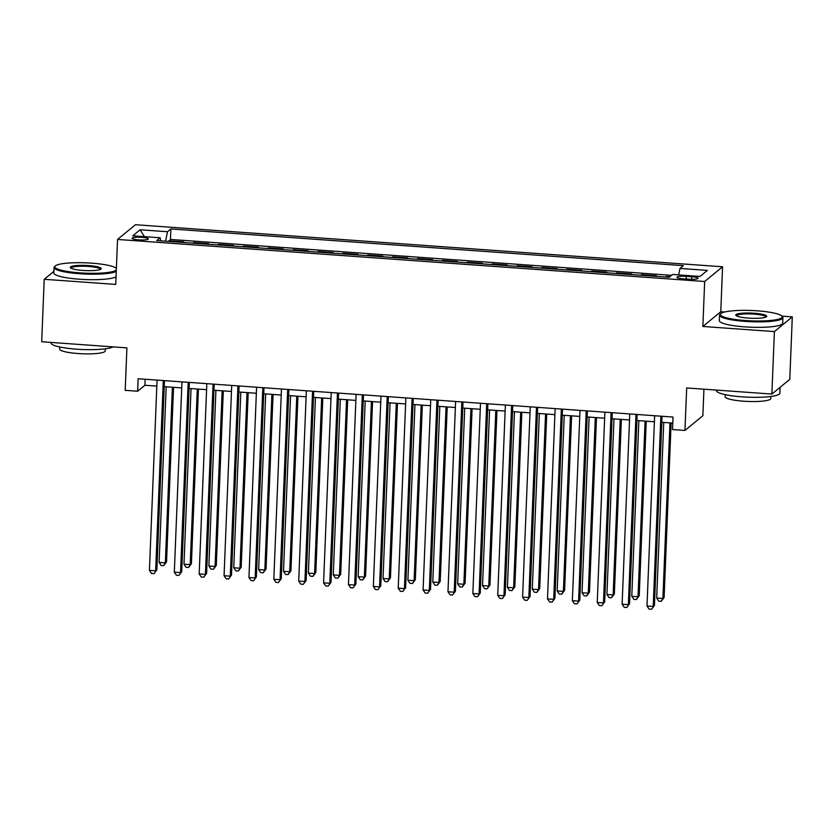 <?xml version="1.0" encoding="UTF-8"?>
<svg xmlns="http://www.w3.org/2000/svg" width="834" height="834" viewBox="0 0 834 834"><rect width="100%" height="100%" fill="white"/><g stroke="black" fill="none" stroke-linecap="round" stroke-linejoin="round"><path stroke-width="1.25" d="M138.653 239.869A8.121 1.355 2.3 0 0 148.316 238.92A8.121 1.355 2.3 0 0 141.749 237.325A8.121 1.355 2.3 0 0 132.095 238.274A8.121 1.355 2.3 0 0 138.653 239.869M116.374 268.465L116.27 268.35A30.941 5.171 2.3 0 0 91.667 263.158A30.941 5.171 2.3 0 0 55.325 265.9A30.941 5.171 2.3 0 0 79.855 272.854A30.941 5.171 2.3 0 0 116.312 269.987M722.578 266.776L135.452 224.721L117.542 239.441L704.667 281.496L722.578 266.776L720.774 311.749L702.864 326.469L774.39 331.588L792.3 316.878L781.865 316.128M724.527 312.02L720.774 311.749M792.3 316.878L789.788 379.345L771.877 394.065L686.674 387.956L684.964 430.438L702.874 415.718L703.938 389.197M53.897 271.342L44.212 279.296L41.7 341.763L126.904 347.861L125.204 390.343L137.641 391.24L144.907 385.266L156.834 386.121M774.39 331.588L771.877 394.065M669.973 276.669L666.408 276.408L666.376 277.065M655.722 276.294L656.452 275.7L641.523 274.626L641.502 275.283M630.848 274.522L631.578 273.917L616.649 272.854L616.618 273.5M605.964 272.739L606.693 272.134L591.775 271.071L591.744 271.717M581.089 270.956L581.819 270.352L566.891 269.288L566.87 269.935M556.215 269.173L556.945 268.569L542.017 267.506L541.985 268.152M531.331 267.391L532.061 266.786L517.132 265.723L517.111 266.369M506.457 265.608L507.187 265.003L492.258 263.94L492.227 264.587M481.572 263.825L482.302 263.231L467.384 262.157L467.353 262.804M456.698 262.043L457.428 261.449L442.5 260.375L442.479 261.021M431.824 260.26L432.554 259.666L417.625 258.592L417.594 259.238M406.94 258.477L407.67 257.883L392.741 256.809L392.72 257.466M382.066 256.695L382.796 256.101L367.867 255.027L367.836 255.684M357.181 254.912L357.911 254.318L342.983 253.244L342.962 253.901M332.307 253.129L333.037 252.535L318.108 251.461L318.088 252.118M307.423 251.357L308.153 250.753L293.234 249.689L293.203 250.336M282.549 249.575L283.279 248.97L268.35 247.906L268.329 248.553M257.675 247.792L258.404 247.187L243.476 246.124L243.445 246.77M232.79 246.009L233.52 245.405L218.591 244.341L218.571 244.987M207.916 244.226L208.646 243.622L193.717 242.558L193.686 243.205M684.964 430.438L672.527 429.541L673.028 417.052L138.142 378.74L137.641 391.24M691.761 276.763L686.288 276.367A7.86 1.314 2.3 0 0 676.937 277.284A7.86 1.314 2.3 0 0 683.286 278.837L688.759 279.223A7.86 1.314 2.3 0 0 698.121 278.306A7.86 1.314 2.3 0 0 691.761 276.763L691.657 279.348M160.691 240.838L160.138 237.773L156.75 240.557L669.243 277.263L672.631 274.48L699.997 276.44L707.357 270.393L679.991 268.433L683.38 265.65L170.887 228.943L167.498 231.727L165.58 241.193M160.138 237.773L132.773 235.813L140.122 229.767L167.498 231.727M665.678 277.013L666.408 276.408M671.589 275.335L170.459 239.441L168.812 241.422M183.032 242.444L183.761 241.839L168.843 240.776M192.988 243.153L193.717 242.558M217.862 244.935L218.591 244.341M242.746 246.718L243.476 246.124M267.62 248.501L268.35 247.906M292.505 250.283L293.234 249.689M317.379 252.066L318.108 251.461M342.253 253.849L342.983 253.244M367.137 255.631L367.867 255.027M392.011 257.414L392.741 256.809M416.896 259.197L417.625 258.592M441.77 260.979L442.5 260.375M466.654 262.752L467.384 262.157M491.528 264.534L492.258 263.94M516.402 266.317L517.132 265.723M541.287 268.1L542.017 267.506M566.161 269.882L566.891 269.288M591.045 271.665L591.775 271.071M615.919 273.448L616.649 272.854M640.793 275.23L641.523 274.626M702.864 326.469L704.667 281.496M44.212 279.296L115.738 284.415L117.542 239.441M164.225 386.653L181.708 387.904M189.099 388.435L206.592 389.687M213.973 390.218L231.466 391.469M238.858 392.001L256.351 393.252M263.732 393.784L281.225 395.035M288.616 395.566L306.109 396.817M313.49 397.349L330.983 398.6M338.364 399.132L355.857 400.383M363.249 400.904L380.742 402.165M388.123 402.686L405.616 403.948M413.007 404.469L430.5 405.72M437.881 406.252L455.374 407.503M462.766 408.034L480.248 409.286M487.64 409.817L505.133 411.068M512.514 411.6L530.007 412.851M537.398 413.383L554.891 414.634M562.272 415.165L579.766 416.416M587.157 416.948L604.64 418.199M612.031 418.731L629.524 419.982M636.905 420.513L654.398 421.764M661.789 422.296L672.788 423.078M145.147 379.241L144.907 385.266M678.678 274.918L679.991 268.433M170.459 239.441L170.887 228.943M140.122 229.767L144.386 236.648M660.862 416.176L653.22 606.464L646.996 606.016L654.638 415.739M662.029 416.26L654.429 605.463L651.583 609.279L649.102 609.101L646.996 606.016M654.429 605.463L651.583 609.279M663.739 422.431L656.681 598.061L662.905 598.51L664.114 597.509L671.12 422.963M664.114 597.509L661.268 601.324L662.905 598.51L669.952 422.88M661.268 601.324L658.777 601.147L656.681 598.061M745.346 320.527A30.941 5.171 2.3 0 0 781.76 316.013A30.941 5.171 2.3 0 0 757.157 310.821A30.941 5.171 2.3 0 0 720.816 313.574A30.941 5.171 2.3 0 0 745.346 320.527M781.76 316.013L782.48 316.774A31.702 5.296 -177.7 0 1 782.907 317.691A31.702 5.296 -177.7 0 1 745.169 321.392A31.702 5.296 -177.7 0 1 719.544 315.148A31.702 5.296 -177.7 0 1 720.034 314.272L720.816 313.574M748.296 318.098A15.471 2.585 -177.7 0 1 735.995 315.502A15.471 2.585 -177.7 0 1 754.207 313.24A15.471 2.585 -177.7 0 1 766.467 316.722A15.471 2.585 -177.7 0 1 748.296 318.098M765.914 317.066A14.71 2.46 2.3 0 0 765.925 317.014A14.71 2.46 2.3 0 0 754.03 314.116A14.71 2.46 2.3 0 0 736.526 315.825A14.71 2.46 2.3 0 0 736.526 315.888M780.103 387.299L779.873 393.158A31.702 5.296 -177.7 0 1 742.145 396.859A31.702 5.296 -177.7 0 1 716.51 390.614L716.531 390.093M779.936 387.445A31.702 5.296 -177.7 0 1 778.925 388.269M770.856 396.473L770.772 398.548A22.831 3.816 -177.7 0 1 743.605 401.206A22.831 3.816 -177.7 0 1 725.153 396.713L725.236 394.638M782.907 317.691L782.678 323.185A31.702 5.296 -177.7 0 1 744.95 326.886A31.702 5.296 -177.7 0 1 719.325 320.642L719.544 315.148M116.26 271.363A31.702 5.296 -177.7 0 1 79.678 273.729A31.702 5.296 -177.7 0 1 54.043 267.485A31.702 5.296 -177.7 0 1 54.544 266.599L55.325 265.9M82.806 270.435A15.471 2.585 -177.7 0 1 70.504 267.829A15.471 2.585 -177.7 0 1 88.706 265.577A15.471 2.585 -177.7 0 1 100.977 269.059A15.471 2.585 -177.7 0 1 82.806 270.435M100.424 269.403A14.71 2.46 2.3 0 0 100.424 269.351A14.71 2.46 2.3 0 0 88.54 266.453A14.71 2.46 2.3 0 0 71.026 268.162A14.71 2.46 2.3 0 0 71.026 268.214M113.132 346.881A31.702 5.296 -177.7 0 1 76.645 349.185A31.702 5.296 -177.7 0 1 51.02 342.941L51.041 342.43M105.355 348.81L105.272 350.885A22.831 3.816 -177.7 0 1 78.104 353.543A22.831 3.816 -177.7 0 1 59.652 349.05L59.735 346.975M116.041 276.857A31.702 5.296 -177.7 0 1 79.459 279.223A31.702 5.296 -177.7 0 1 53.824 272.979L54.043 267.485M635.988 414.394L628.346 604.681L622.122 604.233L629.764 413.956M637.155 414.477L629.555 603.68L626.709 607.496L624.218 607.319L622.122 604.233M629.555 603.68L626.709 607.496M611.103 412.622L603.462 602.899L597.248 602.45L604.89 412.173M612.271 412.705L604.671 601.898L601.835 605.713L599.344 605.536L597.248 602.45M604.671 601.898L601.835 605.713M586.229 410.839L578.587 601.116L572.364 600.668L580.005 410.391M587.397 410.922L579.797 600.115L576.951 603.931L574.459 603.753L572.364 600.668M579.797 600.115L576.951 603.931M561.345 409.056L553.703 599.333L547.49 598.885L555.131 408.608M562.512 409.14L554.912 598.343L552.077 602.148L549.585 601.971L547.49 598.885M554.912 598.343L552.077 602.148M638.854 420.649L631.807 596.279L638.02 596.727L639.23 595.726L646.246 421.18M639.23 595.726L636.394 599.542L638.02 596.727L645.078 421.097M636.394 599.542L633.903 599.365L631.807 596.279M613.98 418.866L606.923 594.496L613.146 594.944L614.356 593.944L621.372 419.398M614.356 593.944L611.51 597.759L613.146 594.944L620.204 419.314M611.51 597.759L609.029 597.582L606.923 594.496M589.106 417.083L582.049 592.713L588.272 593.162L589.482 592.161L596.487 417.615M589.482 592.161L586.636 595.976L588.272 593.162L595.32 417.532M586.636 595.976L584.144 595.799L582.049 592.713M564.222 415.301L557.175 590.931L563.388 591.379L564.597 590.389L571.613 415.832M564.597 590.389L561.751 594.194L563.388 591.379L570.446 415.749M561.751 594.194L559.27 594.016L557.175 590.931M536.471 407.273L528.829 597.551L522.605 597.102L530.247 406.825M537.638 407.357L530.038 596.56L527.192 600.365L524.711 600.188L522.605 597.102M530.038 596.56L527.192 600.365M539.348 413.518L532.29 589.148L538.514 589.596L539.723 588.606L546.729 414.05M539.723 588.606L536.877 592.411L538.514 589.596L545.561 413.966M536.877 592.411L534.385 592.234L532.29 589.148M511.596 405.491L503.955 595.768L497.731 595.32L505.373 405.043M512.764 405.574L505.164 594.778L502.318 598.583L499.827 598.405L497.731 595.32M505.164 594.778L502.318 598.583M514.463 411.735L507.416 587.365L513.629 587.814L514.839 586.823L521.855 412.267M514.839 586.823L512.003 590.628L513.629 587.814L520.687 412.184M512.003 590.628L509.511 590.451L507.416 587.365M486.712 403.708L479.07 593.985L472.857 593.537L480.499 403.26M487.88 403.792L480.28 592.995L477.434 596.8L474.953 596.623L472.857 593.537M480.28 592.995L477.434 596.8M489.589 409.953L482.532 585.583L488.755 586.031L489.965 585.041L496.97 410.484M489.965 585.041L487.119 588.846L488.755 586.031L495.813 410.401M487.119 588.846L484.637 588.668L482.532 585.583M461.838 401.925L454.196 592.203L447.973 591.754L455.614 401.477M463.006 402.009L455.406 591.212L452.56 595.017L450.068 594.84L447.973 591.754M455.406 591.212L452.56 595.017M464.715 408.18L457.657 583.81L463.871 584.248L465.091 583.258L472.096 408.702M465.091 583.258L462.244 587.063L463.871 584.248L470.929 408.618M462.244 587.063L459.753 586.886L457.657 583.81M436.953 400.143L429.312 590.42L423.099 589.982L430.74 399.694M438.121 400.226L430.521 589.429L427.686 593.235L425.194 593.057L423.099 589.982M430.521 589.429L427.686 593.235M439.831 406.398L432.773 582.028L438.997 582.466L440.206 581.475L447.222 406.919M440.206 581.475L437.36 585.28L438.997 582.466L446.054 406.836M437.36 585.28L434.879 585.103L432.773 582.028M412.079 398.36L404.438 588.637L398.214 588.199L405.856 397.912M413.247 398.443L405.647 587.647L402.801 591.462L400.32 591.275L398.214 588.199M405.647 587.647L402.801 591.462M414.957 404.615L407.899 580.245L414.123 580.683L415.332 579.693L422.338 405.136M415.332 579.693L412.486 583.508L414.123 580.683L421.17 405.053M412.486 583.508L409.994 583.32L407.899 580.245M387.205 396.577L379.553 586.855L373.34 586.417L380.982 396.14M388.373 396.661L380.773 585.864L377.927 589.68L375.436 589.492L373.34 586.417M380.773 585.864L377.927 589.68M390.072 402.832L383.025 578.462L389.238 578.9L390.448 577.91L397.464 403.364M390.448 577.91L387.612 581.725L389.238 578.9L396.296 403.281M387.612 581.725L385.12 581.548L383.025 578.462M362.321 394.795L354.679 585.082L348.456 584.634L356.108 394.357M363.488 394.878L355.889 584.081L353.043 587.897L350.561 587.72L348.456 584.634M355.889 584.081L353.043 587.897M365.198 401.05L358.14 576.68L364.364 577.128L365.573 576.127L372.579 401.581M365.573 576.127L362.727 579.943L364.364 577.128L371.411 401.498M362.727 579.943L360.246 579.766L358.14 576.68M337.447 393.012L329.805 583.3L323.582 582.851L331.223 392.574M338.614 393.095L331.015 582.299L328.169 586.114L325.677 585.937L323.582 582.851M331.015 582.299L328.169 586.114M340.314 399.267L333.266 574.897L339.48 575.345L340.689 574.345L347.705 399.799M340.689 574.345L337.853 578.16L339.48 575.345L346.537 399.715M337.853 578.16L335.362 577.983L333.266 574.897M312.562 391.229L304.921 581.517L298.708 581.069L306.349 390.792M313.73 391.313L306.13 580.516L303.295 584.332L300.803 584.154L298.708 581.069M306.13 580.516L303.295 584.332M315.44 397.484L308.382 573.114L314.606 573.563L315.815 572.562L322.831 398.016M315.815 572.562L312.969 576.377L314.606 573.563L321.663 397.933M312.969 576.377L310.488 576.2L308.382 573.114M287.688 389.457L280.047 579.734L273.823 579.286L281.465 389.009M288.856 389.541L281.256 578.733L278.41 582.549L275.929 582.372L273.823 579.286M281.256 578.733L278.41 582.549M290.566 395.702L283.508 571.332L289.732 571.78L290.941 570.779L297.947 396.233M290.941 570.779L288.095 574.595L289.732 571.78L296.779 396.15M288.095 574.595L285.603 574.418L283.508 571.332M262.814 387.674L255.162 577.952L248.949 577.503L256.591 387.226M263.971 387.758L256.382 576.951L253.536 580.766L251.044 580.589L248.949 577.503M256.382 576.951L253.536 580.766M265.681 393.919L258.634 569.549L264.847 569.997L266.056 568.996L273.072 394.451M266.056 568.996L263.221 572.812L264.847 569.997L271.905 394.367M263.221 572.812L260.729 572.635L258.634 569.549M237.93 385.892L230.288 576.169L224.065 575.721L231.716 385.444M239.097 385.975L231.498 575.179L228.652 578.984L226.17 578.806L224.065 575.721M231.498 575.179L228.652 578.984M240.807 392.136L233.749 567.766L239.973 568.215L241.182 567.224L248.188 392.668M241.182 567.224L238.336 571.029L239.973 568.215L247.02 392.585M238.336 571.029L235.845 570.852L233.749 567.766M213.056 384.109L205.414 574.386L199.19 573.938L206.832 383.661M214.223 384.193L206.623 573.396L203.777 577.201L201.286 577.024L199.19 573.938M206.623 573.396L203.777 577.201M215.923 390.354L208.875 565.984L215.089 566.432L216.298 565.442L223.314 390.885M216.298 565.442L213.462 569.247L215.089 566.432L222.146 390.802M213.462 569.247L210.971 569.069L208.875 565.984M188.171 382.326L180.53 572.604L174.316 572.155L181.958 381.878M189.339 382.41L181.739 571.613L178.903 575.418L176.412 575.241L174.316 572.155M181.739 571.613L178.903 575.418M191.049 388.571L183.991 564.201L190.215 564.649L191.424 563.659L198.44 389.103M191.424 563.659L188.578 567.464L190.215 564.649L197.272 389.019M188.578 567.464L186.097 567.287L183.991 564.201M163.297 380.544L155.656 570.821L149.432 570.373L157.073 380.096M164.465 380.627L156.865 569.831L154.019 573.636L151.527 573.458L149.432 570.373M156.865 569.831L154.019 573.636M166.174 386.788L159.117 562.418L165.34 562.867L166.55 561.876L173.555 387.32M166.55 561.876L163.704 565.681L165.34 562.867L172.388 387.237M163.704 565.681L161.212 565.504L159.117 562.418M686.184 279.046L686.288 276.367"/></g></svg>
